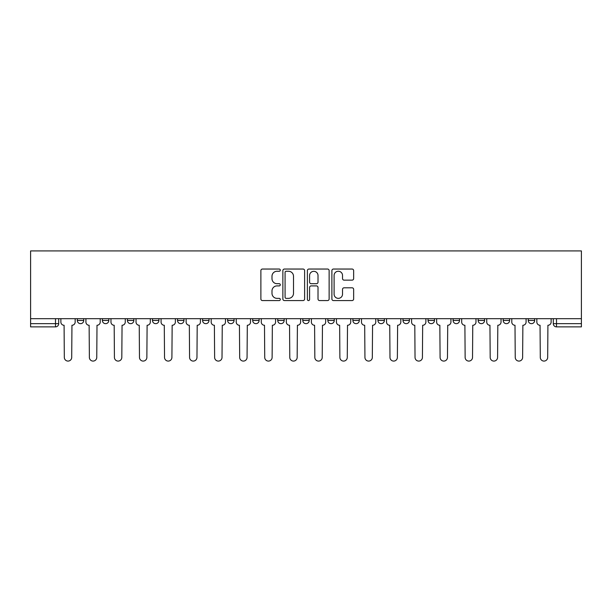 <?xml version="1.0" encoding="UTF-8"?>
<svg xmlns="http://www.w3.org/2000/svg" width="612" height="612" viewBox="0 0 612 612"><rect width="100%" height="100%" fill="white"/><g stroke="black" fill="none" stroke-linecap="round" stroke-linejoin="round"><path stroke-width="0.92" d="M280.304 270.144A1.102 1.102 0 0 0 279.202 269.043L262.456 269.043A1.576 1.576 0 0 0 260.88 270.619L260.88 298.993A1.576 1.576 0 0 0 262.456 300.568L279.202 300.568A1.102 1.102 0 0 0 280.304 299.459A1.102 1.102 0 0 0 279.202 298.358L277.037 298.358A5.041 5.041 0 0 1 271.996 293.316L271.996 290.952A5.041 5.041 0 0 1 277.037 285.903L279.202 285.903A1.102 1.102 0 0 0 280.304 284.802A1.102 1.102 0 0 0 279.202 283.7L277.037 283.7A5.041 5.041 0 0 1 271.996 278.659L271.996 276.295A5.041 5.041 0 0 1 277.037 271.246L279.202 271.246A1.102 1.102 0 0 0 280.304 270.144M352.887 318.684L352.887 320.451L359.313 320.451A3.213 3.213 0 0 1 356.1 323.664A3.213 3.213 0 0 1 352.887 320.451L352.887 318.684M277.741 318.684L277.741 320.451L284.159 320.451A3.213 3.213 0 0 1 280.946 323.664A3.213 3.213 0 0 1 277.741 320.451L277.741 318.684M227.633 318.684L227.633 320.451L234.059 320.451A3.213 3.213 0 0 1 230.846 323.664A3.213 3.213 0 0 1 227.633 320.451L227.633 318.684M202.587 318.684L202.587 320.451L209.006 320.451A3.213 3.213 0 0 1 205.793 323.664A3.213 3.213 0 0 1 202.587 320.451L202.587 318.684M152.48 318.684L152.48 320.451L158.906 320.451A3.213 3.213 0 0 1 155.693 323.664A3.213 3.213 0 0 1 152.48 320.451L152.48 318.684M352.068 280.151A1.576 1.576 0 0 0 353.644 278.575L353.644 270.619A1.576 1.576 0 0 0 352.068 269.043L333.464 269.043A1.576 1.576 0 0 0 331.888 270.619L331.888 298.993A1.576 1.576 0 0 0 333.464 300.568L352.068 300.568A1.576 1.576 0 0 0 353.644 298.993L353.644 289.377A1.576 1.576 0 0 0 352.068 287.801L344.105 287.801A1.576 1.576 0 0 0 342.529 289.377L342.529 294.142A4.215 4.215 0 0 1 338.314 298.358A4.215 4.215 0 0 1 334.098 294.142L334.098 275.461A4.215 4.215 0 0 1 338.314 271.246A4.215 4.215 0 0 1 342.529 275.461L342.529 278.575A1.576 1.576 0 0 0 344.105 280.151L352.068 280.151M581.4 318.684L30.6 318.684L30.6 250.92L581.4 250.92L581.4 326.877L556.507 326.877A3.213 3.213 0 0 1 553.302 323.664L581.4 323.664M304.623 270.619A1.576 1.576 0 0 0 303.047 269.043L284.442 269.043A1.576 1.576 0 0 0 282.866 270.619L282.866 298.993A1.576 1.576 0 0 0 284.442 300.568L303.047 300.568A1.576 1.576 0 0 0 304.623 298.993L304.623 270.619M308.953 269.043L327.558 269.043A1.576 1.576 0 0 1 329.134 270.619L329.134 298.993A1.576 1.576 0 0 1 327.558 300.568L319.594 300.568A1.576 1.576 0 0 1 318.018 298.993L318.018 287.479A1.576 1.576 0 0 0 316.442 285.903L311.164 285.903A1.576 1.576 0 0 0 309.588 287.479L309.588 299.459A1.102 1.102 0 0 1 308.486 300.568A1.102 1.102 0 0 1 307.377 299.459L307.377 270.619A1.576 1.576 0 0 1 308.953 269.043M553.302 318.684L553.302 323.664M58.698 318.684L58.698 323.664L58.698 318.684M55.493 318.684L55.493 326.877L30.6 326.877L30.6 323.664L58.698 323.664A3.213 3.213 0 0 1 55.493 326.877A3.213 3.213 0 0 0 58.698 323.664M30.6 318.684L30.6 323.664M534.674 320.451L534.674 318.684L534.674 320.451A3.213 3.213 0 0 1 531.461 323.664A3.213 3.213 0 0 1 528.248 320.451L534.674 320.451A3.213 3.213 0 0 1 531.461 323.664M528.248 318.684L528.248 320.451M509.62 318.684L509.62 320.451A3.213 3.213 0 0 1 506.407 323.664A3.213 3.213 0 0 1 503.194 320.451L509.62 320.451A3.213 3.213 0 0 1 506.407 323.664M503.194 318.684L503.194 320.451M484.566 318.684L484.566 320.451A3.213 3.213 0 0 1 481.353 323.664A3.213 3.213 0 0 1 478.148 320.451L484.566 320.451M478.148 318.684L478.148 320.451M459.52 318.684L459.52 320.451A3.213 3.213 0 0 1 456.307 323.664A3.213 3.213 0 0 1 453.094 320.451L459.52 320.451M453.094 318.684L453.094 320.451M434.466 318.684L434.466 320.451A3.213 3.213 0 0 1 431.253 323.664A3.213 3.213 0 0 1 428.04 320.451L434.466 320.451M428.04 318.684L428.04 320.451M409.413 318.684L409.413 320.451A3.213 3.213 0 0 1 406.207 323.664A3.213 3.213 0 0 1 402.994 320.451A3.213 3.213 0 0 0 406.207 323.664M402.994 318.684L402.994 320.451L409.413 320.451M384.367 318.684L384.367 320.451A3.213 3.213 0 0 1 381.154 323.664A3.213 3.213 0 0 1 377.941 320.451A3.213 3.213 0 0 0 381.154 323.664M377.941 318.684L377.941 320.451L384.367 320.451M359.313 318.684L359.313 320.451A3.213 3.213 0 0 1 356.1 323.664M334.259 318.684L334.259 320.451A3.213 3.213 0 0 1 331.054 323.664A3.213 3.213 0 0 1 327.841 320.451L334.259 320.451M327.841 318.684L327.841 320.451M309.213 318.684L309.213 320.451A3.213 3.213 0 0 1 306 323.664A3.213 3.213 0 0 1 302.787 320.451L309.213 320.451L309.213 318.684M302.787 318.684L302.787 320.451M284.159 318.684L284.159 320.451M259.113 318.684L259.113 320.451A3.213 3.213 0 0 1 255.9 323.664A3.213 3.213 0 0 1 252.687 320.451L259.113 320.451L259.113 318.684M252.687 318.684L252.687 320.451M234.059 318.684L234.059 320.451L234.059 318.684M209.006 320.451L209.006 318.684L209.006 320.451A3.213 3.213 0 0 1 205.793 323.664M183.96 318.684L183.96 320.451A3.213 3.213 0 0 1 180.747 323.664A3.213 3.213 0 0 1 177.534 320.451A3.213 3.213 0 0 0 180.747 323.664A3.213 3.213 0 0 0 183.96 320.451L183.96 318.684M177.534 318.684L177.534 320.451L183.96 320.451M158.906 318.684L158.906 320.451M133.852 318.684L133.852 320.451A3.213 3.213 0 0 1 130.647 323.664A3.213 3.213 0 0 1 127.434 320.451A3.213 3.213 0 0 0 130.647 323.664A3.213 3.213 0 0 0 133.852 320.451L127.434 320.451L127.434 318.684M102.38 318.684L102.38 320.451L108.806 320.451L108.806 318.684L108.806 320.451A3.213 3.213 0 0 1 105.593 323.664A3.213 3.213 0 0 1 102.38 320.451A3.213 3.213 0 0 0 105.593 323.664M77.326 318.684L77.326 320.451L83.752 320.451L83.752 318.684L83.752 320.451A3.213 3.213 0 0 1 80.539 323.664A3.213 3.213 0 0 1 77.326 320.451A3.213 3.213 0 0 0 80.539 323.664M286.179 271.246A1.102 1.102 0 0 0 285.077 272.348L285.077 297.256A1.102 1.102 0 0 0 286.179 298.358L288.466 298.358A5.041 5.041 0 0 0 293.508 293.316L293.508 276.295A5.041 5.041 0 0 0 288.466 271.246L286.179 271.246M318.018 275.545A4.215 4.215 0 0 0 313.803 271.323A4.215 4.215 0 0 0 309.588 275.545L309.588 282.124A1.576 1.576 0 0 0 311.164 283.7L316.442 283.7A1.576 1.576 0 0 0 318.018 282.124L318.018 275.545M60.871 318.684L60.871 322.057A3.213 3.213 0 0 0 64.084 325.27L64.321 357.385A3.695 3.695 0 0 0 68.016 361.08A3.695 3.695 0 0 0 71.711 357.385L71.948 325.27A3.213 3.213 0 0 0 75.161 322.057L75.161 318.684M85.917 318.684L85.917 322.057A3.213 3.213 0 0 0 89.13 325.27L89.375 357.385A3.695 3.695 0 0 0 93.07 361.08A3.695 3.695 0 0 0 96.757 357.385L97.002 325.27A3.213 3.213 0 0 0 100.215 322.057L100.215 318.684M110.971 318.684L110.971 322.057A3.213 3.213 0 0 0 114.184 325.27L114.421 357.385A3.695 3.695 0 0 0 118.116 361.08A3.695 3.695 0 0 0 121.811 357.385L122.056 325.27A3.213 3.213 0 0 0 125.261 322.057L125.261 318.684M136.025 318.684L136.025 322.057A3.213 3.213 0 0 0 139.238 325.27L139.475 357.385A3.695 3.695 0 0 0 143.17 361.08A3.695 3.695 0 0 0 146.865 357.385L147.102 325.27A3.213 3.213 0 0 0 150.315 322.057L150.315 318.684M161.071 318.684L161.071 322.057A3.213 3.213 0 0 0 164.284 325.27L164.529 357.385A3.695 3.695 0 0 0 168.224 361.08A3.695 3.695 0 0 0 171.911 357.385L172.156 325.27A3.213 3.213 0 0 0 175.369 322.057L175.369 318.684M186.125 318.684L186.125 322.057A3.213 3.213 0 0 0 189.338 325.27L189.575 357.385A3.695 3.695 0 0 0 193.27 361.08A3.695 3.695 0 0 0 196.965 357.385L197.202 325.27A3.213 3.213 0 0 0 200.415 322.057L200.415 318.684M211.178 318.684L211.178 322.057A3.213 3.213 0 0 0 214.384 325.27L214.628 357.385A3.695 3.695 0 0 0 218.323 361.08A3.695 3.695 0 0 0 222.018 357.385L222.255 325.27A3.213 3.213 0 0 0 225.468 322.057L225.468 318.684M236.224 318.684L236.224 322.057A3.213 3.213 0 0 0 239.437 325.27L239.682 357.385A3.695 3.695 0 0 0 243.369 361.08A3.695 3.695 0 0 0 247.064 357.385L247.309 325.27A3.213 3.213 0 0 0 250.522 322.057L250.522 318.684M261.278 318.684L261.278 322.057A3.213 3.213 0 0 0 264.491 325.27L264.728 357.385A3.695 3.695 0 0 0 268.423 361.08A3.695 3.695 0 0 0 272.118 357.385L272.355 325.27A3.213 3.213 0 0 0 275.568 322.057L275.568 318.684M286.332 318.684L286.332 322.057A3.213 3.213 0 0 0 289.537 325.27L289.782 357.385A3.695 3.695 0 0 0 293.477 361.08A3.695 3.695 0 0 0 297.164 357.385L297.409 325.27A3.213 3.213 0 0 0 300.622 322.057L300.622 318.684M311.378 318.684L311.378 322.057A3.213 3.213 0 0 0 314.591 325.27L314.836 357.385A3.695 3.695 0 0 0 318.523 361.08A3.695 3.695 0 0 0 322.218 357.385L322.463 325.27A3.213 3.213 0 0 0 325.668 322.057L325.668 318.684M336.432 318.684L336.432 322.057A3.213 3.213 0 0 0 339.645 325.27L339.882 357.385A3.695 3.695 0 0 0 343.577 361.08A3.695 3.695 0 0 0 347.272 357.385L347.509 325.27A3.213 3.213 0 0 0 350.722 322.057L350.722 318.684M361.478 318.684L361.478 322.057A3.213 3.213 0 0 0 364.691 325.27L364.936 357.385A3.695 3.695 0 0 0 368.631 361.08A3.695 3.695 0 0 0 372.318 357.385L372.563 325.27A3.213 3.213 0 0 0 375.776 322.057L375.776 318.684M386.532 318.684L386.532 322.057A3.213 3.213 0 0 0 389.745 325.27L389.982 357.385A3.695 3.695 0 0 0 393.677 361.08A3.695 3.695 0 0 0 397.372 357.385L397.616 325.27A3.213 3.213 0 0 0 400.822 322.057L400.822 318.684M411.585 318.684L411.585 322.057A3.213 3.213 0 0 0 414.798 325.27L415.035 357.385A3.695 3.695 0 0 0 418.73 361.08A3.695 3.695 0 0 0 422.425 357.385L422.663 325.27A3.213 3.213 0 0 0 425.876 322.057L425.876 318.684M436.631 318.684L436.631 322.057A3.213 3.213 0 0 0 439.844 325.27L440.089 357.385A3.695 3.695 0 0 0 443.776 361.08A3.695 3.695 0 0 0 447.471 357.385L447.716 325.27A3.213 3.213 0 0 0 450.929 322.057L450.929 318.684M461.685 318.684L461.685 322.057A3.213 3.213 0 0 0 464.898 325.27L465.135 357.385A3.695 3.695 0 0 0 468.83 361.08A3.695 3.695 0 0 0 472.525 357.385L472.762 325.27A3.213 3.213 0 0 0 475.975 322.057L475.975 318.684M486.739 318.684L486.739 322.057A3.213 3.213 0 0 0 489.944 325.27L490.189 357.385A3.695 3.695 0 0 0 493.884 361.08A3.695 3.695 0 0 0 497.579 357.385L497.816 325.27A3.213 3.213 0 0 0 501.029 322.057L501.029 318.684M511.785 318.684L511.785 322.057A3.213 3.213 0 0 0 514.998 325.27L515.243 357.385A3.695 3.695 0 0 0 518.93 361.08A3.695 3.695 0 0 0 522.625 357.385L522.87 325.27A3.213 3.213 0 0 0 526.083 322.057L526.083 318.684M536.839 318.684L536.839 322.057A3.213 3.213 0 0 0 540.052 325.27L540.289 357.385A3.695 3.695 0 0 0 543.984 361.08A3.695 3.695 0 0 0 547.679 357.385L547.916 325.27A3.213 3.213 0 0 0 551.129 322.057L551.129 318.684M556.507 318.684L556.507 326.877"/></g></svg>
